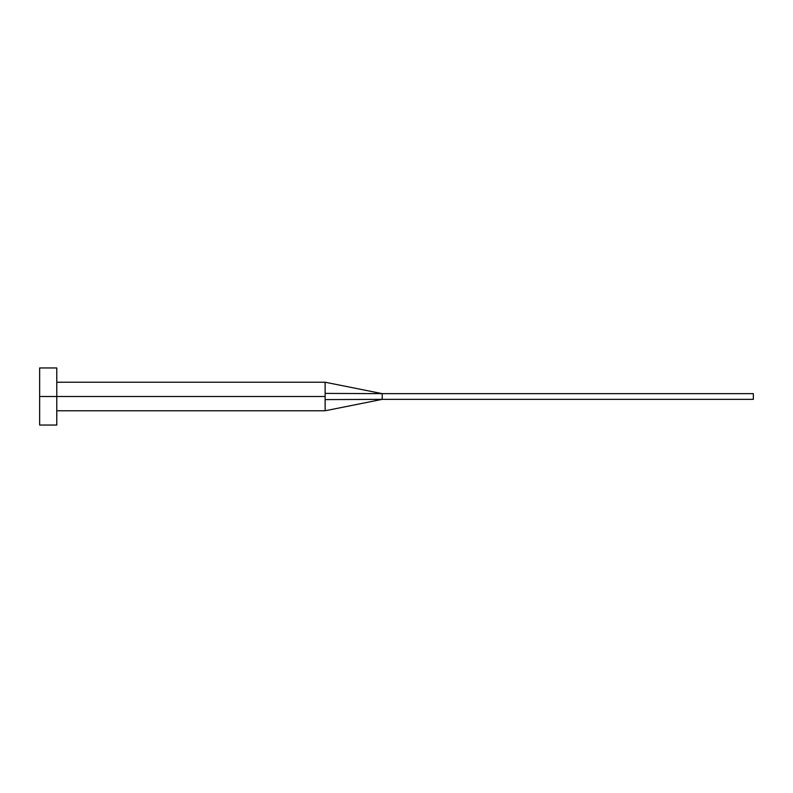 <?xml version="1.0" encoding="UTF-8"?>
<svg xmlns="http://www.w3.org/2000/svg" width="793" height="793" viewBox="0 0 793 793"><rect width="100%" height="100%" fill="white"/><g stroke="black" fill="none" stroke-linecap="round" stroke-linejoin="round"><path stroke-width="0.59" stroke-dasharray="3.96 2.97" d="M325.13 399.593L325.13 410.774L325.13 396.5L325.13 410.774L325.13 399.593L382.226 399.355L325.13 399.593M56.779 396.5L325.13 396.5L56.779 396.5L56.779 425.048L56.779 396.5L39.65 396.5L56.779 396.5L56.779 367.952L56.779 396.5M39.65 425.048L39.65 367.952L39.65 425.048M325.13 393.407L325.13 382.226L325.13 393.407L382.226 393.645L325.13 393.407M382.226 393.645L382.226 399.355L753.35 399.355L382.226 399.355L382.226 393.645L753.35 393.645L382.226 393.645M753.35 399.355L753.35 393.645L753.35 399.355"/><path stroke-width="1.19" d="M39.65 425.048L39.65 367.952L39.65 396.5L325.13 396.5L325.13 410.774L325.13 396.5L39.65 396.5L39.65 425.048L56.779 425.048L56.779 367.952L56.779 425.048M325.13 393.407L325.13 382.226L325.13 393.407L382.226 393.645L325.13 393.407L325.13 396.5L325.13 393.407M325.13 399.593L382.226 399.355L382.226 393.645L753.35 393.645L382.226 393.645L382.226 399.355L325.13 399.593L325.13 410.774L325.13 399.593M382.226 399.355L753.35 399.355L382.226 399.355L325.13 410.774L56.779 410.774M753.35 393.645L753.35 399.355L753.35 393.645M39.65 367.952L56.779 367.952M56.779 382.226L325.13 382.226L382.226 393.645"/></g></svg>
